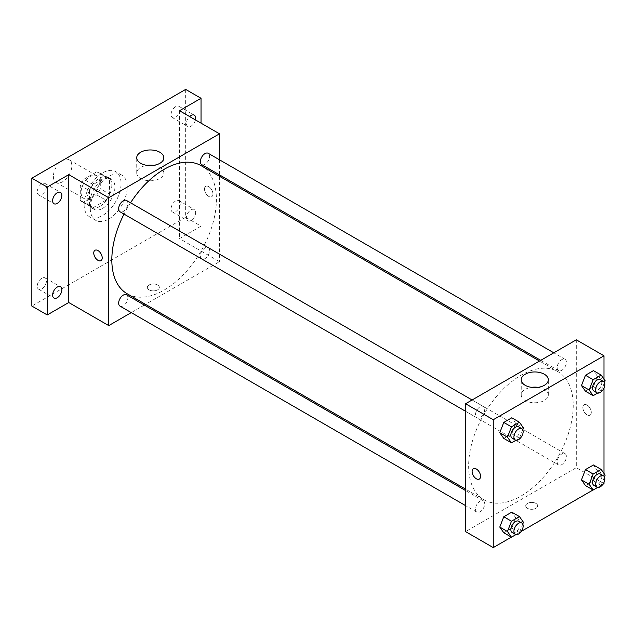 <?xml version="1.0" encoding="UTF-8"?>
<svg xmlns="http://www.w3.org/2000/svg" width="637" height="637" viewBox="0 0 637 637"><rect width="100%" height="100%" fill="white"/><g stroke="black" fill="none" stroke-linecap="round" stroke-linejoin="round"><path stroke-width="0.48" stroke-dasharray="3.19 2.39" d="M53.381 176.425A13.051 7.533 120 0 0 56.088 182.405A13.051 7.533 120 0 0 69.138 174.864A13.051 7.533 120 0 0 69.138 159.799A13.051 7.533 120 0 0 59.082 163.295A13.051 7.533 120 0 0 53.381 176.425M81.066 192.414A13.051 7.533 120 0 0 83.766 198.386A13.051 7.533 120 0 0 96.816 190.853A13.051 7.533 120 0 0 96.816 175.78A13.051 7.533 120 0 0 86.759 179.276A13.051 7.533 120 0 0 81.066 192.414M83.821 179.276L96.768 171.799A16.841 9.722 120 0 1 98.719 172.492A16.841 9.722 120 0 1 100.288 173.837L100.288 188.783A16.841 9.722 120 0 1 96.768 194.89L83.821 202.367A16.841 9.722 120 0 1 81.87 201.666A16.841 9.722 120 0 1 80.294 200.329L80.294 185.375A16.841 9.722 120 0 1 83.821 179.276L93.05 184.603L105.997 177.126L96.768 171.799M96.768 194.89L105.997 200.217L93.05 207.694L83.821 202.367M80.294 200.329L89.522 205.655L89.522 190.71L80.294 185.375M89.522 205.655A16.841 9.722 120 0 0 91.099 206.993A16.841 9.722 120 0 0 93.05 207.694M105.997 200.217A16.841 9.722 120 0 0 109.516 194.118L100.288 188.783M105.997 177.126A16.841 9.722 120 0 1 107.948 177.827A16.841 9.722 120 0 1 109.516 179.164L109.516 194.118M93.05 184.603A16.841 9.722 120 0 0 89.522 190.71M99.523 206.619A17.398 10.049 -60 0 1 90.82 207.479A17.398 10.049 -60 0 1 90.82 187.389A17.398 10.049 -60 0 1 108.218 177.341A17.398 10.049 -60 0 1 110.886 191.283A17.398 10.049 -60 0 1 99.523 206.619M102.597 208.395A17.398 10.049 120 0 0 113.967 193.059A17.398 10.049 120 0 0 111.3 179.116A17.398 10.049 120 0 0 97.891 183.775A17.398 10.049 120 0 0 90.295 201.292A17.398 10.049 120 0 0 93.902 209.255A17.398 10.049 120 0 0 102.597 208.395M109.516 179.164L100.288 173.837M84.14 204.843A26.101 15.073 120 0 0 89.546 216.787A26.101 15.073 120 0 0 115.647 201.722A26.101 15.073 120 0 0 115.647 171.584A26.101 15.073 120 0 0 95.534 178.575A26.101 15.073 120 0 0 84.14 204.843M90.295 208.395A26.101 15.073 120 0 0 95.701 220.338A26.101 15.073 120 0 0 121.802 205.273A26.101 15.073 120 0 0 121.802 175.135A26.101 15.073 120 0 0 101.689 182.126A26.101 15.073 120 0 0 90.295 208.395M175.653 106.618A6.521 3.766 120 0 0 171.393 112.367A6.521 3.766 120 0 0 172.388 117.59A6.521 3.766 120 0 0 178.917 113.824A6.521 3.766 120 0 0 178.917 106.291A6.521 3.766 120 0 0 175.653 106.618M41.851 183.87A6.521 3.766 120 0 0 37.583 189.619A6.521 3.766 120 0 0 38.586 194.842A6.521 3.766 120 0 0 45.108 191.076A6.521 3.766 120 0 0 45.108 183.544A6.521 3.766 120 0 0 41.851 183.87M41.851 278.202A6.521 3.766 120 0 0 37.583 283.959A6.521 3.766 120 0 0 38.586 289.182A6.521 3.766 120 0 0 45.108 285.416A6.521 3.766 120 0 0 45.108 277.883A6.521 3.766 120 0 0 41.851 278.202M175.653 200.95A6.521 3.766 120 0 0 171.393 206.707A6.521 3.766 120 0 0 172.388 211.93A6.521 3.766 120 0 0 178.917 208.164A6.521 3.766 120 0 0 178.917 200.631A6.521 3.766 120 0 0 175.653 200.95M185.654 89.403L185.654 217.273L31.85 306.071M201.029 123.148L201.029 226.151L185.654 217.273M201.029 226.151L179.499 238.588L219.486 261.672L145.531 304.367M144.312 305.075L131.262 312.608M149.122 289.867A5.98 3.456 0 0 0 155.643 290.615A5.98 3.456 0 0 0 159.338 287.422A5.98 3.456 0 0 0 153.35 283.967A5.98 3.456 0 0 0 147.37 287.422A5.98 3.456 0 0 0 149.122 289.867A5.98 3.456 0 0 0 155.643 290.607A5.98 3.456 0 0 0 159.338 287.422A5.98 3.456 0 0 0 153.35 283.967A5.98 3.456 0 0 0 147.37 287.422A5.98 3.456 0 0 0 149.122 289.859M195.424 119.915A6.521 3.766 -60 0 1 191.036 126.15A6.521 3.766 -60 0 1 187.772 126.476A6.521 3.766 -60 0 1 189.627 116.563M191.036 220.49A6.521 3.766 -60 0 1 187.772 220.808A6.521 3.766 -60 0 1 186.768 215.585A6.521 3.766 -60 0 1 191.036 209.836A6.521 3.766 -60 0 1 194.293 209.509A6.521 3.766 -60 0 1 195.296 214.741A6.521 3.766 -60 0 1 191.036 220.49M179.499 110.719L179.499 238.588M127.145 293.753A73.956 42.695 120 0 0 201.093 251.05A73.956 42.695 120 0 0 201.093 165.66M130.545 202.789A73.956 42.695 120 0 0 124.024 214.088M219.486 159.799L219.486 174.864M219.486 176.282L219.486 261.672M201.706 164.601A6.521 3.766 120 0 0 208.227 160.835A6.521 3.766 120 0 0 208.227 153.302M120.003 306.11A6.521 3.766 120 0 0 126.532 302.344A6.521 3.766 120 0 0 126.532 294.804M200.352 255.955A6.521 3.766 120 0 0 201.706 258.94A6.521 3.766 120 0 0 208.227 255.174A6.521 3.766 120 0 0 208.227 247.642A6.521 3.766 120 0 0 203.203 249.386A6.521 3.766 120 0 0 200.352 255.955M126.532 200.472A6.521 3.766 -60 0 1 127.886 203.458A6.521 3.766 -60 0 1 125.035 210.019A6.521 3.766 -60 0 1 120.003 211.771M204.493 189.078A5.98 3.456 -120 0 0 207.105 195.097A5.98 3.456 -120 0 0 211.715 196.706A5.98 3.456 -120 0 0 211.715 189.794A5.98 3.456 -120 0 0 205.727 186.338A5.98 3.456 -120 0 0 204.493 189.078A5.98 3.456 -120 0 0 207.097 195.097A5.98 3.456 -120 0 0 211.707 196.706A5.98 3.456 -120 0 0 211.707 189.794A5.98 3.456 -120 0 0 205.727 186.346A5.98 3.456 -120 0 0 204.485 189.085M94.993 250.277L94.993 250.277A5.98 3.456 60 0 1 99.603 251.878A5.98 3.456 60 0 1 102.215 257.897A5.98 3.456 60 0 1 100.98 260.637L100.972 260.637M153.557 165.365A13.544 7.819 180 0 1 163.82 172.953A13.544 7.819 180 0 1 155.46 180.175A13.544 7.819 180 0 1 140.697 178.479A13.544 7.819 180 0 1 136.732 172.953A13.544 7.819 180 0 1 146.996 165.365M468.641 465.902A73.956 42.695 120 0 0 483.961 499.758A73.956 42.695 120 0 0 557.908 457.055A73.956 42.695 120 0 0 557.908 371.666A73.956 42.695 120 0 0 500.921 391.476A73.956 42.695 120 0 0 468.641 465.902M484.701 409.464A6.521 3.766 -60 0 1 481.851 416.025A6.521 3.766 -60 0 1 476.826 417.776A6.521 3.766 -60 0 1 476.826 410.244A6.521 3.766 -60 0 1 483.348 406.478A6.521 3.766 -60 0 1 484.701 409.464M557.168 461.96A6.521 3.766 120 0 0 558.522 464.946A6.521 3.766 120 0 0 565.043 461.18A6.521 3.766 120 0 0 565.043 453.648A6.521 3.766 120 0 0 560.019 455.391A6.521 3.766 120 0 0 557.168 461.96M475.473 509.13A6.521 3.766 120 0 0 476.826 512.116A6.521 3.766 120 0 0 483.348 508.35A6.521 3.766 120 0 0 483.348 500.809A6.521 3.766 120 0 0 478.323 502.561A6.521 3.766 120 0 0 475.473 509.13M557.168 367.621A6.521 3.766 120 0 0 558.522 370.607A6.521 3.766 120 0 0 565.043 366.84A6.521 3.766 120 0 0 565.043 359.308A6.521 3.766 120 0 0 560.019 361.052A6.521 3.766 120 0 0 557.168 367.621M576.302 339.808L576.302 467.677L465.567 531.608M603.987 483.658L576.302 467.677M602.921 484.279L593.071 489.964M521.217 531.449L511.368 537.134M527.468 508.302A5.98 3.456 0 0 0 533.989 509.051A5.98 3.456 0 0 0 537.684 505.858A5.98 3.456 0 0 0 531.704 502.41A5.98 3.456 0 0 0 525.716 505.858A5.98 3.456 0 0 0 527.468 508.302A5.98 3.456 0 0 0 533.989 509.051A5.98 3.456 0 0 0 537.684 505.858A5.98 3.456 0 0 0 531.704 502.402A5.98 3.456 0 0 0 525.716 505.858A5.98 3.456 0 0 0 527.468 508.302M597.458 376.324L593.461 370.638L597.458 376.324L593.461 386.627L585.475 391.237L593.461 386.627L597.458 376.324L605.15 380.767M515.763 517.833L511.766 512.148L515.763 517.833L511.766 528.129L503.771 532.747L511.766 528.129L515.763 517.833L523.455 522.276M603.987 379.111L603.987 388.092M603.987 473.45L603.987 482.424M597.458 470.663L593.461 464.978L597.458 470.663L593.461 480.967L585.475 485.577L593.461 480.967L597.458 470.663L605.15 475.106M515.763 423.494L511.766 417.808L515.763 423.494L511.766 433.797L503.771 438.407L511.766 433.797L515.763 423.494L523.455 427.937M582.839 407.521A5.98 3.456 -120 0 0 585.451 413.54A5.98 3.456 -120 0 0 590.061 415.141A5.98 3.456 -120 0 0 590.061 408.229A5.98 3.456 -120 0 0 584.081 404.782A5.98 3.456 -120 0 0 582.839 407.521A5.98 3.456 -120 0 0 585.451 413.54A5.98 3.456 -120 0 0 590.061 415.141A5.98 3.456 -120 0 0 590.061 408.237A5.98 3.456 -120 0 0 584.073 404.782A5.98 3.456 -120 0 0 582.839 407.521M473.347 468.713L473.339 468.713A5.98 3.456 60 0 1 477.957 470.313A5.98 3.456 60 0 1 480.569 476.333A5.98 3.456 60 0 1 479.327 479.072L479.327 479.072M538.058 387.352A13.544 7.819 180 0 1 548.322 394.94A13.544 7.819 180 0 1 539.961 402.17A13.544 7.819 180 0 1 525.199 400.474A13.544 7.819 180 0 1 521.233 394.94A13.544 7.819 180 0 1 531.497 387.352M522.754 429.728L519.458 438.232L515.986 440.239M512.196 438.2A6.521 3.766 120 0 0 518.725 434.434A6.521 3.766 120 0 0 518.725 426.901M519.458 438.232L511.766 433.797M604.449 382.566L601.153 391.062L597.681 393.069M593.899 391.03A6.521 3.766 120 0 0 600.42 387.264A6.521 3.766 120 0 0 600.42 379.732M601.153 391.062L593.461 386.627M522.754 524.068L519.458 532.572L515.986 534.578M512.196 532.54A6.521 3.766 120 0 0 518.725 528.774A6.521 3.766 120 0 0 518.725 521.233M519.458 532.572L511.766 528.129M604.449 476.898L601.153 485.402L597.681 487.409M593.899 485.37A6.521 3.766 120 0 0 600.42 481.604A6.521 3.766 120 0 0 600.42 474.063M601.153 485.402L593.461 480.967M56.088 182.405L83.766 198.386M69.138 159.799L96.816 175.78M111.3 179.116L108.218 177.341M93.902 209.255L90.82 207.479M107.948 177.827L98.719 172.492M91.099 206.993L81.87 201.666M121.802 175.135L115.647 171.584M95.701 220.338L89.546 216.787M172.388 211.93L187.772 220.808M178.917 200.631L194.293 209.509M38.586 289.182L53.962 298.06M45.108 277.883L60.491 286.761M38.586 194.842L53.962 203.729M45.108 183.544L60.491 192.422M172.388 117.59L187.772 126.476M178.917 106.291L194.293 115.17M163.82 172.953L163.82 157.777M136.732 172.953L136.732 157.777M557.908 371.666L539.515 361.044M483.961 499.758L465.567 489.136M465.567 411.279L476.826 417.776M472.089 399.972L483.348 406.478M565.043 453.648L208.227 247.642M558.522 464.946L201.706 258.94M483.348 500.809L465.567 490.546M476.826 512.116L465.567 505.619M565.043 359.308L553.792 352.81M558.522 370.607L540.741 360.343M548.322 394.94L548.322 379.771M521.233 394.94L521.233 379.771"/><path stroke-width="0.96" d="M131.262 312.608L108.752 325.603L68.764 302.519L47.234 314.949L31.85 306.071L31.85 178.201L185.654 89.403L201.029 98.289L201.029 123.148M145.531 304.367L144.312 305.075M57.226 297.742A6.521 3.766 -60 0 1 53.962 298.06A6.521 3.766 -60 0 1 52.967 292.837A6.521 3.766 -60 0 1 57.226 287.088A6.521 3.766 -60 0 1 60.491 286.761A6.521 3.766 -60 0 1 61.486 291.993A6.521 3.766 -60 0 1 57.226 297.742M57.226 203.402A6.521 3.766 -60 0 1 53.962 203.729A6.521 3.766 -60 0 1 52.967 198.497A6.521 3.766 -60 0 1 57.226 192.748A6.521 3.766 -60 0 1 60.491 192.422A6.521 3.766 -60 0 1 61.486 197.653A6.521 3.766 -60 0 1 57.226 203.402M68.764 302.519L68.764 174.649L47.234 187.079L31.85 178.201M47.234 314.949L47.234 187.079M108.752 325.603L108.752 197.741L68.764 174.649M108.752 197.741L219.486 133.802L179.499 110.719L201.029 98.289M140.697 163.311A13.544 7.819 180 0 1 136.732 157.777A13.544 7.819 180 0 1 150.276 149.958A13.544 7.819 180 0 1 163.82 157.777A13.544 7.819 180 0 1 155.46 165.007A13.544 7.819 180 0 1 140.697 163.311M189.627 116.563A6.521 3.766 -60 0 1 191.036 115.496A6.521 3.766 -60 0 1 194.293 115.17A6.521 3.766 -60 0 1 195.424 119.915M124.024 214.088A73.956 42.695 120 0 0 111.825 259.896A73.956 42.695 120 0 0 127.145 293.753L465.567 489.136M539.515 361.044L201.093 165.66A73.956 42.695 120 0 0 130.545 202.789M219.486 133.802L219.486 159.799M219.486 174.864L219.486 176.282M553.792 352.81L208.227 153.302A6.521 3.766 120 0 0 203.203 155.046A6.521 3.766 120 0 0 200.352 161.615A6.521 3.766 120 0 0 201.706 164.601L540.741 360.343M465.567 490.546L126.532 294.804A6.521 3.766 120 0 0 121.5 296.555A6.521 3.766 120 0 0 118.657 303.124A6.521 3.766 120 0 0 120.003 306.11L465.567 505.619M465.567 411.279L120.003 211.771A6.521 3.766 -60 0 1 120.003 204.238A6.521 3.766 -60 0 1 126.532 200.472L472.089 399.972M102.215 257.897A5.98 3.456 60 0 1 100.972 260.637A5.98 3.456 60 0 1 94.993 257.181A5.98 3.456 60 0 1 94.993 250.277A5.98 3.456 60 0 1 99.603 251.878A5.98 3.456 60 0 1 102.215 257.897M100.98 260.637A5.98 3.456 60 0 1 94.993 257.181A5.98 3.456 60 0 1 94.993 250.277M146.996 165.365A13.544 7.819 180 0 1 153.557 165.365M511.368 537.134L493.253 547.597L465.567 531.608L465.567 403.747L576.302 339.808L603.987 355.796L603.987 379.111M603.987 482.424L603.987 483.658L602.921 484.279M593.071 489.964L521.217 531.449M585.475 391.237L581.477 385.552L585.475 375.257L593.461 370.638L585.475 375.257L581.477 385.552L585.475 391.237L593.158 395.681L589.169 389.995L593.158 379.692L601.153 375.082L605.15 380.767L604.449 382.566M503.771 532.747L499.774 527.062L503.771 516.758L511.766 512.148L503.771 516.758L499.774 527.062L503.771 532.747L511.463 537.182L507.466 531.497L511.463 521.201L519.458 516.591L523.455 522.276L522.754 524.068M603.987 388.092L603.987 473.45M493.253 547.597L493.253 419.727L603.987 355.796M585.475 485.577L581.477 479.892L585.475 469.596L593.461 464.978L585.475 469.596L581.477 479.892L585.475 485.577L593.158 490.02L589.169 484.335L593.158 474.032L601.153 469.421L605.15 475.106L604.449 476.898M503.771 438.407L499.774 432.722L503.771 422.427L511.766 417.808L503.771 422.427L499.774 432.722L503.771 438.407L511.463 442.85L507.466 437.165L511.463 426.862L519.458 422.251L523.455 427.937L522.754 429.728M493.253 419.727L465.567 403.747M525.199 385.297A13.544 7.819 180 0 1 521.233 379.771A13.544 7.819 180 0 1 534.777 371.952A13.544 7.819 180 0 1 548.322 379.771A13.544 7.819 180 0 1 539.961 386.993A13.544 7.819 180 0 1 525.199 385.297M480.561 476.333A5.98 3.456 60 0 1 479.327 479.072A5.98 3.456 60 0 1 473.339 475.616A5.98 3.456 60 0 1 473.339 468.713A5.98 3.456 60 0 1 477.949 470.313A5.98 3.456 60 0 1 480.561 476.333M479.327 479.072A5.98 3.456 60 0 1 473.347 475.616A5.98 3.456 60 0 1 473.347 468.713M531.497 387.352A13.544 7.819 180 0 1 538.058 387.352M515.986 440.239L511.463 442.85M521.799 428.677L518.725 426.901A6.521 3.766 120 0 0 513.693 428.645A6.521 3.766 120 0 0 510.842 435.214A6.521 3.766 120 0 0 512.196 438.2L515.269 439.976A6.521 3.766 120 0 0 521.799 436.21A6.521 3.766 120 0 0 521.799 428.677A6.521 3.766 120 0 0 516.766 430.421A6.521 3.766 120 0 0 513.924 436.99A6.521 3.766 120 0 0 515.269 439.976M507.466 437.165L499.774 432.722M511.463 426.862L503.771 422.427M519.458 422.251L511.766 417.808M597.681 393.069L593.158 395.681M603.494 381.507L600.42 379.732A6.521 3.766 120 0 0 595.396 381.475A6.521 3.766 120 0 0 592.545 388.044A6.521 3.766 120 0 0 593.899 391.03L596.973 392.806A6.521 3.766 120 0 0 603.494 389.04A6.521 3.766 120 0 0 603.494 381.507A6.521 3.766 120 0 0 598.469 383.251A6.521 3.766 120 0 0 595.619 389.82A6.521 3.766 120 0 0 596.973 392.806M589.169 389.995L581.477 385.552M593.158 379.692L585.475 375.257M601.153 375.082L593.461 370.638M515.986 534.578L511.463 537.182M521.799 523.009L518.725 521.233A6.521 3.766 120 0 0 513.693 522.985A6.521 3.766 120 0 0 510.842 529.554A6.521 3.766 120 0 0 512.196 532.54L515.269 534.316A6.521 3.766 120 0 0 521.799 530.549A6.521 3.766 120 0 0 521.799 523.009A6.521 3.766 120 0 0 516.766 524.761A6.521 3.766 120 0 0 513.924 531.33A6.521 3.766 120 0 0 515.269 534.316M507.466 531.497L499.774 527.062M511.463 521.201L503.771 516.758M519.458 516.591L511.766 512.148M597.681 487.409L593.158 490.02M603.494 475.847L600.42 474.063A6.521 3.766 120 0 0 595.396 475.815A6.521 3.766 120 0 0 592.545 482.384A6.521 3.766 120 0 0 593.899 485.37L596.973 487.146A6.521 3.766 120 0 0 603.494 483.379A6.521 3.766 120 0 0 603.494 475.847A6.521 3.766 120 0 0 598.469 477.591A6.521 3.766 120 0 0 595.619 484.16A6.521 3.766 120 0 0 596.973 487.146M589.169 484.335L581.477 479.892M593.158 474.032L585.475 469.596M601.153 469.421L593.461 464.978"/></g></svg>
